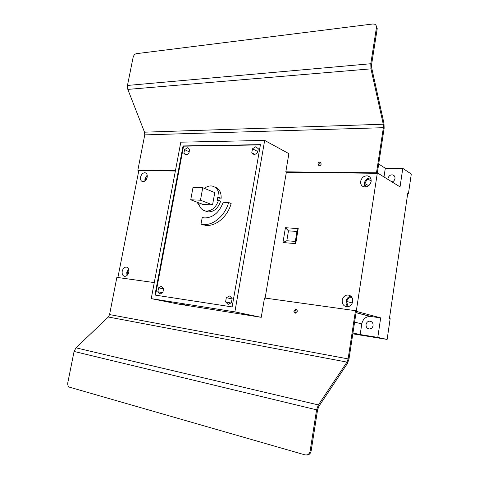 <?xml version="1.0" encoding="UTF-8"?>
<svg xmlns="http://www.w3.org/2000/svg" width="479" height="479" viewBox="0 0 479 479"><rect width="100%" height="100%" fill="white"/><g stroke="black" fill="none" stroke-linecap="round" stroke-linejoin="round"><path stroke-width="0.72" d="M234.878 311.883L264.671 140.425L180.811 142.173L151.244 298.627L234.878 311.883L260.887 317.266M360.178 334.57L377.793 337.408L380.679 317.876L370.099 316.397C365.651 316.637 362.878 319.134 361.795 323.882L360.178 334.57L352.945 333.019M377.793 337.408L387.122 339.431L352.819 333.845M151.244 298.627L178.667 304.129M286.376 172.117L265.115 298.07M264.671 140.425L288.885 153.645M380.679 317.876L356.244 311.368L377.344 172.871L400.049 186.876L402.785 168.363L411.299 174.051L408.413 193.791L407.737 193.378L389.439 318.445L390.163 318.643L387.122 339.431M342.216 300.195C343.006 296.854 344.94 295.118 348.023 294.986C351.352 295.585 352.915 297.782 352.718 301.578C351.939 304.889 350.029 306.632 346.988 306.805C343.599 306.231 342.006 304.027 342.216 300.195M360.657 181.313C361.753 177.386 364.124 175.583 367.776 175.919C370.255 176.739 371.369 178.601 371.117 181.511C370.033 185.409 367.686 187.217 364.07 186.93C361.531 186.127 360.394 184.253 360.657 181.313M295.729 243.601L298.207 228.573L285.424 227.723L282.945 242.56L295.729 243.601L295.327 241.428L286.819 240.751L282.945 242.56M383.984 176.967L385.302 168.243L402.785 168.363M385.302 168.243L378.691 164.016M175.356 171.015L138.814 170.602L117.9 277.521M140.563 177.14C141.401 174.194 142.916 172.733 145.125 172.775C146.819 173.296 147.502 174.793 147.179 177.266C146.346 180.212 144.832 181.673 142.634 181.649C140.922 181.128 140.227 179.625 140.563 177.14M122.205 271.282C122.911 268.587 124.265 267.186 126.264 267.072C128.282 267.533 129.126 269.222 128.785 272.144C128.079 274.832 126.737 276.233 124.75 276.359C122.708 275.904 121.858 274.216 122.205 271.282M145.526 180.481L145.143 178.829L146.412 179.314M145.143 178.829L147.245 175.476M147.185 175.104L144.927 178.823L144.927 181.008M348.975 306.47L348.107 306.35L346.413 301.333L352.334 303.009M346.413 301.333L349.556 296.962L352.107 297.71M349.556 296.962L351.837 297.249M350.891 296.16C348.281 296.717 346.67 298.423 346.06 301.285C345.79 303.536 346.425 305.357 347.976 306.746M373.075 325.582C372.596 327.696 371.369 328.822 369.399 328.959C367.052 328.6 365.938 327.121 366.046 324.522C366.531 322.397 367.77 321.271 369.758 321.152C372.075 321.523 373.177 323.002 373.075 325.582M387.984 179.433L387.996 178.422C388.744 175.793 390.361 174.625 392.846 174.919C394.427 175.494 395.139 176.697 394.983 178.529C394.642 180.218 393.684 181.361 392.097 181.972M407.683 193.773L408.413 193.791M365.968 186.972L364.615 183.391L368.68 185.72M364.615 183.391L367.716 178.942L371.177 180.972M367.716 178.942L370.956 178.996M370.477 177.913C367.201 178.116 365.136 179.936 364.268 183.379L364.962 187.044M127.51 274.934L126.983 272.371L128.635 272.755M126.983 272.371L128.755 269.605M128.576 269.018L126.767 272.341L126.989 275.479M232.135 306.925L260.432 144.646L183.05 145.933L154.951 295.058L232.135 306.925M260.384 144.909L183.559 146.167L155.507 295.148M204.431 188.385C206.916 186.421 209.467 185.63 212.089 186.014C216.885 187.259 219.19 191.061 219.011 197.42L217.765 197.372L221.154 198.282C221.358 192.229 219.22 188.475 214.742 187.014M198.701 202.815C199.492 207.545 201.857 210.299 205.79 211.065C211.682 211.185 215.909 207.623 218.478 200.378L220.621 201.228C218.065 208.449 213.85 211.993 207.964 211.874L205.347 210.994M203.671 224.747L205.347 225.322L203.545 224.501C213.568 225.459 225.166 215.478 228.627 202.509L223.214 202.27C219.292 212.448 213.131 217.67 204.737 217.933L202.222 217.502L201.012 224.118L202.737 224.423M228.627 202.509L231.165 203.521C227.723 216.436 216.161 226.363 206.15 225.399L205.347 225.322M231.405 302.734L228.112 304.41L225.585 301.86L226.328 297.645L229.597 295.956L232.141 298.489L231.405 302.734M162.86 292.489L159.98 294.076L157.848 291.741L158.585 287.831L161.453 286.238L163.596 288.562L162.86 292.489M189.6 149.58L188.9 153.316L186.026 155.202L183.87 153.358L184.565 149.64L187.427 147.748L189.6 149.58M252.475 148.795L255.732 146.76L258.301 148.724L257.594 152.741L254.325 154.777L251.774 152.795L252.475 148.795L257.804 151.556M200.456 200.21L202.749 187.696L193.019 187.415L190.726 199.791L200.456 200.21L212.556 204.862M202.749 187.696L214.778 192.6M190.726 199.791L203.3 204.557M219.244 197.965L218.789 200.503M214.245 192.384L214.814 192.402L212.532 204.994L202.713 204.335M217.765 197.372L217.232 200.324L218.478 200.378M196.923 202.144L199.39 205.575M219.011 197.42L221.154 198.282M201.012 224.118L203.623 225.016M183.559 146.167L183.05 145.933M225.585 301.86L230.83 303.021M226.328 297.645L232.064 298.962M157.848 291.741L162.441 292.717M158.585 287.831L163.531 288.921M183.87 153.358L186.81 154.687M184.565 149.64L189.193 151.759M251.774 152.795L254.93 154.4M298.207 228.573L296.974 231.453L295.327 241.428M285.424 227.723L288.466 230.86L296.974 231.453M286.819 240.751L288.466 230.86M144.52 132.18L127.827 89.399L127.468 85.454L133.102 57.408C133.665 55.325 134.743 54.079 136.335 53.678L372.907 23.98L374.782 24.237C376.075 24.914 376.62 26.106 376.416 27.812L370.788 63.737L370.956 68.844L383.266 124.229L144.52 132.18L144.754 134.88L137.838 170.219L138.814 170.602M137.838 170.219L175.434 170.626M288.568 153.478L288.915 153.472L285.813 171.835L376.488 172.823L383.368 127.689L383.266 124.229M317.918 163.926C318.29 162.621 319.056 162.016 320.212 162.118L321.229 163.938C320.858 165.237 320.098 165.842 318.948 165.746L317.918 163.926M375.925 25.207L377.224 28.596L371.614 64.455L371.734 68.096L383.996 123.426L384.14 128.258L377.278 173.308L286.693 172.278L285.813 171.835M376.488 172.823L377.278 173.308M320.918 162.567C319.816 162.567 319.104 163.177 318.774 164.399L319.092 165.776M307.752 454.93L305.087 454.906L69.545 387.194C68.078 386.523 67.497 385.008 67.814 382.643L74.077 351.454L76.005 347.838L108.308 316.996L346.964 362.1L348.113 358.891L355.466 310.679L356.316 310.907L348.981 359.028L347.383 363.513L318.852 406.36L317.577 409.856L311.14 450.996C310.709 453.176 309.578 454.487 307.752 454.93L306.817 454.978M355.466 310.679L264.498 297.986L261.235 317.32L178.38 304.081M154.274 282.598L116.858 277.377L109.577 314.577L108.308 316.996M297.219 311.44L295.417 313.164C294.328 312.985 293.819 312.248 293.902 310.949L295.717 309.224C296.8 309.41 297.303 310.147 297.219 311.44M306.734 454.996C308.56 454.547 309.691 453.236 310.129 451.05L316.583 409.82L318.373 404.923L76.005 347.838M346.964 362.1L318.373 404.923M296.441 309.452L294.825 311.164L295.609 313.158M183.637 303.764L183.427 304.889M182.331 304.716L182.535 303.59M184.786 303.943L184.583 305.075M354.604 322.151L361.795 323.882M370.836 316.469L356.059 312.577M144.754 134.88L383.368 127.689M376.416 27.812L377.224 28.596M370.788 63.737L127.468 85.454M127.827 89.399L370.956 68.844M348.113 358.891L109.577 314.577M74.077 351.454L316.583 409.82M311.14 450.996L310.129 451.05M145.125 172.775L145.915 173.087M348.023 294.986L350.113 295.609M369.758 321.152L371.093 321.487M356.041 312.703L370.099 316.397M392.846 174.919L394.277 175.835M367.776 175.919L369.956 177.218M126.264 267.072L126.995 267.252M207.964 211.874L205.79 211.065M320.212 162.118L320.822 162.459M295.717 309.224L296.273 309.356"/></g></svg>
